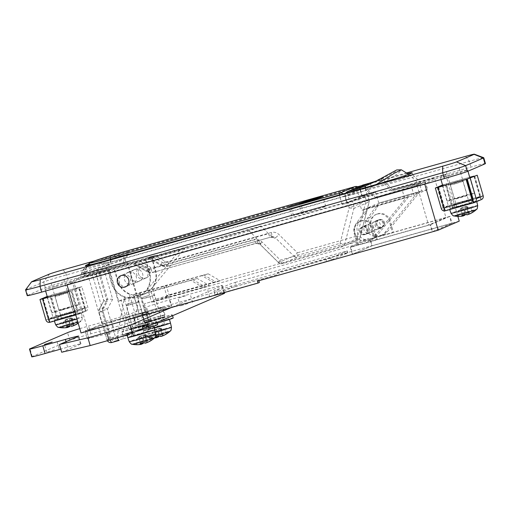 <?xml version="1.0" encoding="UTF-8"?>
<svg xmlns="http://www.w3.org/2000/svg" width="511" height="511" viewBox="0 0 511 511"><rect width="100%" height="100%" fill="white"/><g stroke="black" fill="none" stroke-linecap="round" stroke-linejoin="round"><path stroke-width="0.38" stroke-dasharray="2.56 1.92" d="M358.249 187.013L128.012 251.929L128.574 253.865L124.243 258.196C108.46 266.934 87.643 269.859 84.187 272.101L81.409 273.481L88.678 272.663L106.837 265.688L105.886 271.22L109.648 270.159L118.648 301.145L197.233 278.489L209.389 285.566L151.582 302.333L351.14 246.072L368.546 238.586L168.994 294.847L166.701 295.831L220.382 280.833L153.575 299.804A20.178 0.632 163.8 0 1 168.368 296.144A20.178 0.632 163.8 0 1 144.409 303.745L209.389 285.566M140.812 325.961L145.692 324.753L137.791 327.264L132.905 328.471L140.812 325.961M214.141 282.73L201.915 275.697L208.156 273.807L136.06 293.653L127.054 262.673L123.292 263.733A34.301 1.079 -16.2 0 0 83.497 276.106L91.744 272.561L106.371 322.907L142.141 312.821L139.394 314.003L133.767 294.643L136.06 293.653M156.392 319.26L161.272 318.053L148.484 321.77L156.392 319.26M157.26 318.89A10.488 0.332 -16.2 0 0 144.805 322.837A10.488 0.332 -16.2 0 0 152.495 320.94A10.488 0.332 -16.2 0 0 164.951 316.986A10.488 0.332 -16.2 0 0 157.26 318.89M154.443 309.206A10.488 0.332 -16.2 0 0 141.988 313.16A10.488 0.332 -16.2 0 0 149.678 311.256A10.488 0.332 -16.2 0 0 162.14 307.303A10.488 0.332 -16.2 0 0 154.443 309.206M141.681 325.59A10.488 0.332 -16.2 0 0 129.226 329.538A10.488 0.332 -16.2 0 0 136.916 327.64A10.488 0.332 -16.2 0 0 149.378 323.687A10.488 0.332 -16.2 0 0 141.681 325.59M138.871 315.907A10.488 0.332 -16.2 0 0 126.415 319.86A10.488 0.332 -16.2 0 0 134.106 317.957A10.488 0.332 -16.2 0 0 146.561 314.003A10.488 0.332 -16.2 0 0 138.871 315.907M143.981 278.853A6.055 5.864 -113.3 0 0 147.82 271.086A6.055 5.864 -113.3 0 0 139.899 267.483A6.055 5.864 -113.3 0 0 143.981 278.853M145.814 278.061A6.055 5.864 -113.3 0 0 149.653 270.293A6.055 5.864 -113.3 0 0 141.732 266.691A6.055 5.864 -113.3 0 0 145.814 278.061A6.055 5.864 66.7 0 1 141.732 266.691A6.055 5.864 66.7 0 1 149.653 270.293A6.055 5.864 66.7 0 1 145.814 278.061M123.196 274.72A6.055 5.864 66.7 0 1 127.271 286.09A6.055 5.864 66.7 0 1 119.35 282.487A6.055 5.864 66.7 0 1 123.196 274.72M66.935 307.922L71.815 306.715L63.913 309.225L59.027 310.433L66.935 307.922M59.059 280.814L63.939 279.606L56.038 282.117L51.151 283.324L59.059 280.814M462.276 196.467L467.163 195.259L454.375 198.971L462.276 196.467M454.4 169.352L459.287 168.145L446.499 171.862L454.4 169.352M471.276 194.359A14.123 0.441 163.8 0 1 457.562 198.498A14.123 0.441 163.8 0 1 447.208 201.053A14.123 0.441 163.8 0 1 463.975 195.739A14.123 0.441 163.8 0 1 474.329 193.177A14.123 0.441 163.8 0 1 471.647 194.237M450.811 175.26A14.123 0.441 163.8 0 1 440.456 177.815A14.123 0.441 163.8 0 1 457.224 172.501A14.123 0.441 163.8 0 1 467.578 169.939A14.123 0.441 163.8 0 1 450.811 175.26M62.214 309.953A14.123 0.441 163.8 0 1 51.86 312.515A14.123 0.441 163.8 0 1 68.627 307.194A14.123 0.441 163.8 0 1 78.988 304.633A14.123 0.441 163.8 0 1 62.214 309.953M55.463 286.716A14.123 0.441 163.8 0 1 45.109 289.277A14.123 0.441 163.8 0 1 61.876 283.956A14.123 0.441 163.8 0 1 72.236 281.395A14.123 0.441 163.8 0 1 55.463 286.716M459.229 221.129L278.501 272.082L277.128 272.67L277.69 274.611L102.098 323.91L81.025 332.974M278.501 272.082L279.063 274.017M128.574 253.865A34.301 1.079 -16.2 0 0 121.797 255.8A8.067 1.872 -133.9 0 1 124.243 258.196L123.292 263.733M166.177 285.164L168.994 294.847M434.484 178.096L417.072 185.582L375.444 197.323L402.259 189.409L415.794 185.033L420.949 182.861L409.994 185.18L392.85 189.83L434.484 178.096L445.956 217.597L368.77 239.359L368.546 238.586M392.85 189.83L384.604 181.68A38.331 1.207 163.8 0 1 412.696 174.711A38.331 1.207 163.8 0 1 412.709 174.73A38.331 1.207 163.8 0 1 367.192 189.172L375.444 197.323M407.491 173.548A38.331 1.207 -16.2 0 0 384.042 179.744L358.345 186.988M197.163 278.533L192.749 279.638L204.975 286.671M109.648 270.159L109.188 270.357L123.815 320.704L135.926 316.609L130.305 297.249L192.749 279.638M130.305 297.249L120.941 300.161L126.568 319.522M118.648 301.145L120.941 300.161M133.767 294.643L139.465 293.308L145.092 312.668L156.385 309.487A20.178 0.632 163.8 0 1 171.179 305.827A20.178 0.632 163.8 0 1 147.225 313.428L135.926 316.609M201.915 275.697L139.465 293.308M208.156 273.807L220.382 280.833M406.596 172.942A12097.305 379.986 -16.2 0 0 361.449 185.653M357.649 186.726A12097.305 379.986 -16.2 0 0 93.954 261.102M128.012 251.929A34.301 1.079 -16.2 0 0 88.288 264.27M25.563 289.82A20.178 0.632 163.8 0 1 25.991 289.571A1614.051 50.698 163.8 0 1 43.665 281.97A20.178 0.632 163.8 0 1 66.622 274.835A12105.379 380.241 163.8 0 1 469.302 161.31A20.178 0.632 163.8 0 1 483.738 157.727M485.45 163.558A20.178 0.632 -16.2 0 0 470.989 167.116A12105.379 380.241 -16.2 0 0 68.308 280.648A20.178 0.632 -16.2 0 0 45.358 287.782A1614.051 50.698 -16.2 0 0 27.683 295.384A20.178 0.632 -16.2 0 0 27.236 295.658M102.098 323.91L88.033 275.493L66.96 284.563L424.654 183.717L424.769 184.107M88.033 275.493L445.726 174.653L424.654 183.717M445.726 174.653L457.843 216.357M352.335 254.274L350.31 247.305L430.511 224.693L432.536 231.662L352.335 254.274L371.855 245.88L369.823 238.905L450.025 216.3L452.05 223.269L371.855 245.88M432.536 231.662L452.05 223.269M258.853 280.743L331.256 259.99L347.748 252.9L277.128 272.67M258.802 280.558L257.429 281.146M235.149 282.411L347.295 250.895L330.694 258.055L326.012 259.511L216.824 290.293L213.975 290.963L230.467 283.867L235.149 282.411L236.274 286.288L277.69 274.611M236.274 286.288L231.592 287.744L230.467 283.867M213.975 290.963L215.099 294.834L231.592 287.744M215.099 294.834L259.364 282.494M123.815 320.704L88.045 330.789L106.371 322.907M145.092 312.668L139.394 314.003M67.075 284.953L66.96 284.563M121.797 255.8A34.301 1.079 -16.2 0 0 88.869 266.199A34.301 1.079 -16.2 0 0 88.78 266.237L86.947 267.023A34.301 1.079 -16.2 0 0 86.014 267.572A34.301 1.079 -16.2 0 0 104.723 263.146A34.301 1.079 -16.2 0 0 111.162 261.351L106.837 265.688A8.067 1.872 46.1 0 1 104.723 263.146M417.072 185.582L428.55 225.089L351.364 246.851L351.14 246.072M148.771 292.65L151.582 302.333M91.744 272.561L127.054 262.673M127.514 262.475L142.141 312.821M350.31 247.305L351.364 246.851M368.77 239.359L369.823 238.905M445.956 217.597L428.55 225.089M83.497 276.106L81.664 276.892A34.301 1.079 -16.2 0 0 80.732 277.422A34.301 1.079 -16.2 0 0 105.886 271.22M109.188 270.357L73.418 280.443L81.664 276.892M73.418 280.443L88.045 330.789M151.064 291.666L153.875 301.349M163.89 286.147L166.701 295.831M430.511 224.693L450.025 216.3M303.406 212.659L293.486 215.45L301.752 213.368A12.507 0.396 -16.2 0 0 310.905 211.081A12.507 0.396 -16.2 0 0 325.763 206.374A12.507 0.396 -16.2 0 0 316.59 208.641A12.507 0.396 -16.2 0 0 303.406 212.659L300.704 203.365M128.638 272.165A6.253 6.062 66.7 0 1 132.854 283.912A6.253 6.062 66.7 0 1 124.665 280.188A6.253 6.062 66.7 0 1 128.638 272.165M135.051 269.406A6.253 6.062 66.7 0 1 139.267 281.152A6.253 6.062 66.7 0 1 131.078 277.428A6.253 6.062 66.7 0 1 135.051 269.406M88.058 264.66L90.817 263.331C96.534 260.744 108.869 257.883 127.801 254.734L357.106 190.092L359.188 197.252L364.835 195.662L366.208 200.395L357.138 235.967L297.421 252.798A4.037 0.99 -105.7 0 1 297.632 257.065L357.342 240.234L342.134 246.775L282.423 263.606L297.632 257.065A4.037 3.909 -113.3 0 1 293.812 256.049L278.597 262.59L260.125 244.335L261.044 243.939L257.007 238.656L249.259 230.998L260.802 226.028L268.556 233.687L274.42 238.183L275.333 237.794L293.812 256.049A4.037 0.383 134.7 0 0 297.421 252.798L278.949 234.543A8.067 7.818 -113.3 0 0 271.303 232.505L168.01 261.626A4.037 3.909 66.7 0 1 165.021 261.242L154.961 255.462L126.287 263.542A33.49 1.054 -16.2 0 0 87.432 275.627L85.599 276.413A33.49 1.054 -16.2 0 0 84.692 276.949A33.49 1.054 -16.2 0 0 109.245 270.875L137.913 262.795L147.973 268.575A4.037 3.909 -113.3 0 0 150.969 268.958L254.261 239.838A8.067 7.818 66.7 0 1 261.907 241.875L280.379 260.131L340.09 243.293L349.166 207.721L347.793 202.995L352.475 201.538L353.848 206.265L369.057 199.724L367.684 194.998L352.475 201.538M154.961 255.462L147.724 257.8L161.176 265.528A4.037 0.607 119.9 0 0 161.316 265.522L147.8 257.748L152.208 256.643L162.268 262.424A4.037 3.909 -113.3 0 0 165.264 262.814L268.556 233.687A4.037 0.99 74.3 0 0 270.568 237.181A4.037 0.99 74.3 0 0 270.594 237.168L167.301 266.288L270.594 237.168A4.037 3.909 -113.3 0 1 274.42 238.183M260.802 226.028L152.208 256.643M249.259 230.998L134.425 263.504L133.428 263.944L146.881 271.68A4.037 0.607 119.9 0 0 147.027 271.673L133.505 263.9L137.913 262.795M151.85 257.122L155.619 270.102A20.178 19.552 66.7 0 1 144.766 293.94A20.178 19.552 66.7 0 1 117.964 280.718L114.196 267.738L185.276 247.771L179.783 250.135L145.437 259.882L149.206 272.861A20.178 19.552 66.7 0 1 138.353 296.699A20.178 19.552 66.7 0 1 111.551 283.471L107.783 270.498L145.437 259.882M114.196 267.738L99.645 272.044L95.87 273.685L107.783 270.498M151.39 257.32L155.159 270.3A20.178 19.552 66.7 0 1 151.48 288.747L145.98 291.11A20.178 19.552 66.7 0 0 149.666 272.663L149.206 272.861M185.276 247.771L151.48 288.747M98.827 272.957L107.169 301.669L101.893 311.538L109.865 338.985L117.172 336.921L124.512 296.827C131.774 298.117 136.673 297.887 139.209 296.15L130.011 294.464A20.178 19.552 66.7 0 1 117.511 280.909L113.742 267.936M145.891 259.69L149.666 272.663M179.783 250.135L145.98 291.11M124.512 296.827A20.178 19.552 66.7 0 1 112.011 283.279L108.243 270.3M125.763 251.259C126.383 251.252 127.067 252.408 127.801 254.734L125.163 259.671A33.49 1.054 -16.2 0 0 86.308 271.75L84.475 272.542A33.49 1.054 -16.2 0 0 83.568 273.04A33.49 1.054 -16.2 0 0 83.568 273.072A33.49 1.054 -16.2 0 0 108.121 267.004L109.245 270.875M110.255 259.511L110.759 262.066L108.121 267.004M359.188 197.252L362.037 196.588L346.822 203.129L342.14 204.585L347.793 202.995M367.684 194.998L364.835 195.662M342.14 204.585L340.064 197.418L110.759 262.066L90.792 264.685M139.209 296.15L132.253 334.181C133.122 333.568 129.928 333.689 122.672 334.558A4.037 0.99 -105.7 0 1 122.876 338.825L129.979 337.062A4.037 3.909 66.7 0 1 129.513 337.228M99.645 272.044L107.521 299.159L103.854 300.736L95.979 273.621M301.752 213.368L298.941 203.685M291.838 216.159L289.028 206.476M293.486 215.45L290.74 205.997M366.208 200.395A4.037 0.62 -165.7 0 1 369.204 201.781A4.037 0.62 -165.7 0 1 369.095 201.883L353.887 208.424A4.037 0.62 -165.7 0 1 349.166 207.721L353.848 206.265A4.037 3.909 -113.3 0 1 353.887 208.424L344.81 243.996A4.037 0.62 -165.7 0 1 340.09 243.293A4.037 0.99 -105.7 0 0 342.102 246.787A4.037 4.037 0 0 0 342.606 246.609A4.037 3.909 -113.3 0 0 344.81 243.996L360.025 237.455L369.095 201.883A4.037 3.909 -113.3 0 0 369.057 199.724L366.208 200.395M261.907 241.875A4.037 0.383 134.7 0 0 259.984 244.347L278.463 262.603A4.037 0.383 -45.3 0 0 278.597 262.59A4.037 3.909 -113.3 0 0 282.423 263.606A4.037 0.99 -105.7 0 1 282.391 263.619L342.102 246.787A4.037 0.99 -105.7 0 0 342.134 246.775A4.037 3.909 -113.3 0 0 342.606 246.609L357.815 240.068A4.037 3.909 -113.3 0 1 357.342 240.234A4.037 0.99 -105.7 0 0 357.138 235.967A4.037 0.62 -165.7 0 1 360.127 237.353A4.037 0.62 -165.7 0 1 360.025 237.455A4.037 3.909 -113.3 0 1 357.815 240.068A4.037 4.037 0 0 0 360.127 237.353L369.204 201.781A4.037 4.037 0 0 0 369.166 199.66L367.792 194.934M278.463 262.603A4.037 0.383 -45.3 0 1 280.379 260.131A4.037 0.99 -105.7 0 0 282.391 263.619A4.037 4.037 0 0 1 278.463 262.603M117.46 337.809A4.037 0.99 74.3 0 1 117.172 336.921L123.234 336.059M127.143 335.388L132.253 334.181A4.037 3.909 66.7 0 1 129.979 337.062C130.184 337.63 131.04 336.602 132.553 333.97M130.011 294.464L122.672 334.558L115.365 336.621L107.387 309.174A4.037 0.792 -151.9 0 0 103.018 307.584L107.521 299.159L112.669 299.305L104.327 270.594M107.169 301.669C104.678 301.318 103.573 301.005 103.854 300.736L99.249 309.244A4.037 0.792 -151.9 0 1 99.351 309.155L103.854 300.736M95.87 273.685L103.765 300.8M122.876 338.825L115.569 340.888A4.037 0.99 74.3 0 0 115.365 336.621L110.683 338.071A4.037 3.909 -113.3 0 0 115.569 340.888L111.909 342.459A4.037 3.909 -113.3 0 1 107.016 339.649L98.93 312.272L101.893 311.538A4.037 0.792 -151.9 0 1 99.249 309.244A4.037 4.037 0 0 0 98.93 312.272L102.705 310.631L110.683 338.071L107.016 339.649L99.045 312.208A4.037 3.909 -113.3 0 1 99.351 309.155L103.018 307.584A4.037 3.909 -113.3 0 0 102.705 310.631L107.387 309.174L112.669 299.305M375.074 221.295A4.235 4.107 66.7 0 1 377.929 229.254A4.235 4.107 66.7 0 1 372.385 226.731A4.235 4.107 66.7 0 1 375.074 221.295M377.821 220.113A4.235 4.107 66.7 0 1 380.676 228.072A4.235 4.107 66.7 0 1 375.131 225.549A4.235 4.107 66.7 0 1 377.821 220.113M364.075 226.022A4.235 4.107 66.7 0 1 366.93 233.981A4.235 4.107 66.7 0 1 361.386 231.464A4.235 4.107 66.7 0 1 364.075 226.022M369.191 232.971A4.235 4.107 -113.3 0 0 371.874 227.536A4.235 4.107 -113.3 0 0 366.33 225.012A4.235 4.107 -113.3 0 0 369.191 232.971M409.024 196.39L366.144 208.482L366.936 211.19L359.086 222.119A11.299 10.948 -113.3 0 0 359.463 235.788A11.299 10.948 -113.3 0 0 372.474 239.289A11.299 10.948 -113.3 0 0 376.524 236.223L409.024 196.39L406.271 197.578L373.777 237.404A11.299 10.948 66.7 0 1 369.721 240.47A11.299 10.948 66.7 0 1 356.716 236.976A11.299 10.948 66.7 0 1 356.333 223.301L364.183 212.372L363.398 209.663L361.75 210.372L358.594 199.526L346.975 202.701L345.289 196.441L360.498 189.9L362.299 196.096L347.09 202.637M366.936 211.19L364.183 212.372M369.638 184.158L396.019 170.323L396.044 171.389L380.74 179.348A121.056 117.3 66.7 0 1 376.096 181.086L380.74 179.348C381.385 179.329 382.196 180.447 383.161 182.695L397.839 173.721L401.371 169.812M376.358 184.445L366.119 190.028L374.889 198.287A37.527 1.182 -16.2 0 0 418.426 184.752A37.527 1.182 -16.2 0 0 419.435 184.139A37.527 1.182 -16.2 0 0 391.931 190.954L419.416 183.206L421.664 190.954L427.586 189.492L425.114 181.871L411.738 187.626L413.987 195.374L361.75 210.372M427.362 189.619L413.987 195.374M363.398 209.663L406.271 197.578M421.664 190.954L378.792 203.039L420.016 191.663L417.27 192.845L374.391 204.93L366.144 208.482M378.792 203.039L375.642 192.2L358.594 199.526M420.016 191.663L387.517 231.496A11.299 10.948 66.7 0 1 383.467 234.555A11.299 10.948 66.7 0 1 370.456 231.061A11.299 10.948 66.7 0 1 370.079 217.392L377.929 206.463L377.144 203.748M377.929 206.463L375.183 207.645L374.391 204.93M362.299 196.096L366.981 194.64L365.18 188.444L371.459 186.675A125.086 121.209 -113.3 0 0 383.161 182.695L391.931 190.954M375.642 192.2L366.981 194.64M374.889 198.287L411.738 187.626M417.27 192.845L384.77 232.677A11.299 10.948 66.7 0 1 380.721 235.737A11.299 10.948 66.7 0 1 367.709 232.243A11.299 10.948 66.7 0 1 367.332 218.574L375.183 207.645M425.114 181.871L419.416 183.206M347.461 191.67A4.037 3.909 -113.3 0 0 345.289 196.441L354.417 194.001A125.086 121.209 66.7 0 0 366.119 190.028L365.378 187.588M378.702 219.947A4.037 3.909 66.7 0 1 381.423 227.529A4.037 3.909 66.7 0 1 376.141 225.127A4.037 3.909 66.7 0 1 378.702 219.947M379.571 219.577A4.037 3.909 66.7 0 1 382.292 227.152A4.037 3.909 66.7 0 1 377.009 224.757A4.037 3.909 66.7 0 1 379.571 219.577M376.352 239.787L377.22 239.41L373.848 227.791A10.086 9.773 -113.3 0 0 360.447 221.18A10.086 9.773 -113.3 0 0 355.017 233.099L358.396 244.718L357.528 245.095L354.149 233.47A10.086 9.773 66.7 0 1 360.747 221.135A10.086 9.773 66.7 0 1 372.973 228.168L376.352 239.787L357.528 245.095M362.44 226.948A4.037 3.909 66.7 0 1 365.154 234.523A4.037 3.909 66.7 0 1 359.878 232.122A4.037 3.909 66.7 0 1 362.44 226.948M365.557 234.319A4.037 3.909 -113.3 0 0 368.118 229.139A4.037 3.909 -113.3 0 0 362.836 226.737A4.037 3.909 -113.3 0 0 365.557 234.319M377.885 213.764A10.086 9.773 66.7 0 1 390.11 220.797L393.483 232.416L374.659 237.724L371.286 226.105A10.086 9.773 66.7 0 1 377.885 213.764M377.016 214.141A10.086 9.773 66.7 0 1 389.241 221.167L392.614 232.786L373.79 238.094L370.411 226.475A10.086 9.773 66.7 0 1 377.016 214.141M393.483 232.416L392.614 232.786M374.659 237.724L373.79 238.094M377.22 239.41L358.396 244.718M370.111 238.841L449.559 216.44L451.583 223.416L372.136 245.81L370.111 238.841L350.776 247.158L430.224 224.757L432.249 231.732L352.801 254.127L350.776 247.158M449.559 216.44L430.224 224.757M451.583 223.416L432.249 231.732M372.136 245.81L352.801 254.127M381.73 227.363A4.037 3.909 66.7 0 1 379.009 219.781A4.037 3.909 66.7 0 1 384.291 222.183A4.037 3.909 66.7 0 1 381.73 227.363M364.777 234.651A4.037 3.909 66.7 0 1 362.063 227.076A4.037 3.909 66.7 0 1 367.339 229.471A4.037 3.909 66.7 0 1 364.777 234.651M127.68 317.305L133.467 315.811A20.178 0.632 -16.2 0 0 141.547 313.837A16.141 0.505 163.8 0 1 148.637 312.215A16.141 0.505 163.8 0 1 146.037 313.269L136.954 316.366L142.397 314.917A11.095 0.351 163.8 0 1 147.142 313.837A11.095 0.351 163.8 0 1 133.965 318.014A79.697 2.504 163.8 0 1 86.685 330.56A11.095 0.351 163.8 0 1 85.133 330.821A11.095 0.351 163.8 0 1 98.31 326.644L107.029 323.738A18.16 0.568 163.8 0 1 127.68 317.305L129.928 325.053L135.722 323.559A20.178 0.632 -16.2 0 0 143.802 321.579A16.141 0.505 163.8 0 1 150.886 319.963A16.141 0.505 163.8 0 1 148.286 321.017L139.209 324.115L144.645 322.658A11.095 0.351 163.8 0 1 149.391 321.579A11.095 0.351 163.8 0 1 136.22 325.763A79.697 2.504 163.8 0 1 88.933 338.308A11.095 0.351 163.8 0 1 87.381 338.569A11.095 0.351 163.8 0 1 100.558 334.392L109.284 331.486A18.16 0.568 163.8 0 1 129.928 325.053M54.364 349.811L46.699 352.239L54.364 349.811M154.584 309.149A11.095 0.351 163.8 0 1 162.722 307.137A11.095 0.351 163.8 0 1 149.544 311.314A11.095 0.351 163.8 0 1 141.406 313.326A11.095 0.351 163.8 0 1 154.584 309.149M156.832 316.89A11.095 0.351 163.8 0 1 164.97 314.878A11.095 0.351 163.8 0 1 151.793 319.062A11.095 0.351 163.8 0 1 143.655 321.074A11.095 0.351 163.8 0 1 156.832 316.89M185.602 295.805L177.93 298.239L185.602 295.805M187.85 303.547L180.185 305.98L187.85 303.547M61.684 352.239L80.47 344.159A18.16 0.568 -16.2 0 0 80.962 343.871A18.16 0.568 -16.2 0 0 67.65 347.161L60.777 349.102M31.746 356.825A18.16 0.568 163.8 0 1 32.238 356.537L69.803 340.377A18.16 0.568 163.8 0 1 90.869 333.824L113.461 327.455A18.16 0.568 -16.2 0 0 134.527 320.908L148.733 314.795A20.178 0.632 163.8 0 1 172.137 307.52L209.791 296.904A20.178 0.632 163.8 0 1 224.585 293.244M79.767 328.65A18.16 0.568 163.8 0 1 88.62 326.075L111.213 319.707A18.16 0.568 -16.2 0 0 132.279 313.16L146.478 307.047A20.178 0.632 163.8 0 1 169.888 299.772L207.543 289.156A20.178 0.632 163.8 0 1 222.336 285.496A20.178 0.632 163.8 0 1 221.787 285.821L171.389 307.501M106.288 332.776L104.033 325.028M139.209 324.115L136.954 316.366M173.216 317.944A18.16 0.568 -16.2 0 0 157.771 321.841A18.16 0.568 -16.2 0 0 138.832 327.787A18.16 0.568 -16.2 0 0 138.34 328.075A18.16 0.568 -16.2 0 0 157.216 323.188M137.932 324.689A18.16 0.568 -16.2 0 0 137.44 324.977A18.16 0.568 -16.2 0 0 152.878 321.08A18.16 0.568 -16.2 0 0 171.817 315.134A18.16 0.568 -16.2 0 0 172.316 314.846A18.16 0.568 -16.2 0 0 156.877 318.743A18.16 0.568 -16.2 0 0 137.932 324.689M156.711 319.126L162.626 317.663L159.694 318.723L147.13 322.166L156.711 319.126M155.069 327.672L164.651 324.632L149.372 329.007L148.247 325.137L142.601 326.727A14.123 0.441 163.8 0 1 158.985 321.63A14.123 0.441 163.8 0 1 169.339 319.068A14.123 0.441 163.8 0 1 152.572 324.389A14.123 0.441 163.8 0 1 142.218 326.951A14.123 0.441 163.8 0 1 142.243 326.912L148.043 325.239L149.155 329.135L155.069 327.672M158.384 326.242L150.624 328.707L163.181 325.06L158.384 326.242M146.753 297.702L141.956 298.878L154.52 295.237L146.753 297.702M149.11 295.377L142.78 297.383L149.11 295.377M155.912 335.612A11.657 0.364 163.8 0 1 147.896 337.599A11.657 0.364 163.8 0 1 148.184 337.394A11.657 0.364 163.8 0 1 161.712 333.191A11.657 0.364 163.8 0 1 170.246 331.109M163.22 335.638L162.364 335.842L160.262 328.592L161.304 329.742L163.213 334.181A26.15 6.413 -105.7 0 1 162.364 335.842L160.186 328.458M163.213 334.181A25.997 22.177 8.7 0 1 159.451 335.242A26.15 6.413 -105.7 0 1 159.215 335.893M156.973 336.577L155.089 330.093L152.91 332.239L151.997 337.56A26.15 25.339 -113.3 0 0 157.12 337.349M151.997 337.56A25.997 5.34 -78.6 0 1 151.531 337.835A25.997 5.34 -78.6 0 1 151.084 337.956A26.15 25.339 -113.3 0 0 154.865 337.899M154.424 328.056A14.123 0.441 163.8 0 1 153.696 328.26A14.123 0.441 163.8 0 1 143.342 330.821L143.342 330.821A14.123 0.441 163.8 0 1 143.367 330.783L142.243 326.912M149.372 329.007L143.725 330.598A14.123 0.441 -16.2 0 0 143.367 330.783L149.167 329.11M142.601 326.727L143.725 330.598A14.123 0.441 163.8 0 1 160.109 325.507A14.123 0.441 163.8 0 1 170.463 322.946M152.91 332.239L151.991 332.635L151.084 337.956M155.127 329.55L159.802 328.094L155.127 329.55L151.991 332.635M155.089 330.093L155.842 329.391L157.535 330.802L159.451 335.242M161.304 329.742L157.535 330.802M159.802 328.094L160.262 328.592L160.269 328.145L164.12 329.078L167.749 333.121M162.306 336.034L160.199 328.784L163.207 329.474L166.829 333.511M163.207 329.474L164.12 329.078M160.199 328.784L159.189 328.611L158.576 330.911L159.381 335.829M156.864 336.602L155.031 330.285L154.807 331.971L155.619 336.89M154.807 331.971L158.576 330.911M155.031 330.285L154.763 329.857L155.031 330.285M157.637 324.645A18.16 0.568 -16.2 0 0 142.199 328.541A18.16 0.568 -16.2 0 0 123.26 334.488A18.16 0.568 -16.2 0 0 122.761 334.775A18.16 0.568 -16.2 0 0 135.524 331.639M122.359 331.39A18.16 0.568 -16.2 0 0 121.861 331.677A18.16 0.568 -16.2 0 0 137.306 327.781A18.16 0.568 -16.2 0 0 156.245 321.834A18.16 0.568 -16.2 0 0 156.736 321.547A18.16 0.568 -16.2 0 0 141.298 325.443A18.16 0.568 -16.2 0 0 122.359 331.39M141.132 325.826L147.053 324.364L144.115 325.424L131.551 328.867L141.132 325.826M139.49 334.373L149.078 331.332L133.793 335.708L132.668 331.837L127.022 333.428A14.123 0.441 163.8 0 1 143.406 328.33A14.123 0.441 163.8 0 1 153.76 325.769A14.123 0.441 163.8 0 1 136.993 331.09A14.123 0.441 163.8 0 1 126.639 333.651A14.123 0.441 163.8 0 1 126.664 333.613L132.464 331.939L133.575 335.836L139.49 334.373M142.812 332.948L135.045 335.408L139.842 334.226L147.609 331.76L142.812 332.948M131.174 304.403L126.383 305.578L138.941 301.931L131.174 304.403M133.537 302.078L127.207 304.083L133.537 302.078M132.323 344.299A11.657 0.364 163.8 0 1 132.611 344.095A11.657 0.364 163.8 0 1 146.133 339.892A11.657 0.364 163.8 0 1 154.667 337.809M144.23 334.794L139.548 336.251L144.23 334.794L144.683 335.293L144.69 334.846L145.539 335.095L147.641 342.325L146.791 342.542L144.683 335.293L145.724 336.442L147.641 340.882A26.15 6.413 -105.7 0 1 146.791 342.542L144.607 335.159M147.641 340.882A25.997 22.177 8.7 0 1 143.872 341.942A26.15 6.413 -105.7 0 1 143.636 342.594M141.4 343.277L139.516 336.794L137.331 338.94L136.424 344.261A26.15 25.339 -113.3 0 0 141.541 344.05M136.424 344.261A25.997 5.34 -78.6 0 1 135.952 344.535A25.997 5.34 -78.6 0 1 135.504 344.657A26.15 25.339 -113.3 0 0 139.292 344.599M127.763 337.522A14.123 0.441 163.8 0 1 127.788 337.484L126.664 333.613M133.793 335.708L128.146 337.298A14.123 0.441 -16.2 0 0 127.788 337.484L133.588 335.81M127.022 333.428L128.146 337.298A14.123 0.441 163.8 0 1 144.53 332.207A14.123 0.441 163.8 0 1 154.89 329.646M137.331 338.94L136.418 339.336L135.504 344.657M139.548 336.251L136.418 339.336M139.516 336.794L140.263 336.091L141.962 337.503L143.872 341.942M145.724 336.442L141.962 337.503M145.539 335.095L148.541 335.778L152.169 339.821M146.727 342.734L144.619 335.484L147.628 336.174L151.256 340.211M147.628 336.174L148.541 335.778M144.619 335.484L143.617 335.312L142.997 337.611L143.808 342.53M141.292 343.303L139.452 336.985L139.235 338.678L140.04 343.59M139.235 338.678L142.997 337.611M139.452 336.985L139.19 336.557L139.452 336.985M64.827 314.495L75.602 311.078L61.467 314.948L58.165 316.143L64.827 314.495M65.727 317.593L76.503 314.176L62.368 318.046L59.065 319.241L65.727 317.593M50.04 322.224L43.007 298.699M43.275 298.584L49.241 319.107L77.48 311.148L78.375 314.246A3.226 0.792 -105.7 0 1 78.355 314.252L75.794 314.974L85.72 311.142L85.343 311.25L84.532 308.114L56.293 316.073L50.334 295.543L78.566 287.584L84.532 308.114M85.343 311.25L85.433 311.212A3.226 0.792 74.3 0 0 85.267 307.794L57.028 315.76L51.062 295.23L50.334 295.543M46.942 296.501L52.908 317.031A3.226 3.13 66.7 0 0 56.817 319.279L57.194 319.171A3.226 0.792 74.3 0 0 57.028 315.76M85.72 311.142A3.226 3.13 -113.3 0 0 87.828 307.194L81.869 286.671L71.891 290.51L77.857 311.039L77.48 311.148L71.514 290.618L68.934 291.347M77.857 311.039L84.443 308.152M47.191 296.431L49.957 295.652L55.916 316.181L56.293 316.073L57.194 319.171L85.433 311.212M55.916 316.181L48.954 319.177M51.062 295.23L79.301 287.271L85.267 307.794M79.301 287.271L78.566 287.584M47.293 296.795L49.957 295.652M78.355 314.252A3.226 0.792 -105.7 0 1 76.746 311.461L70.78 290.931L71.514 290.618M70.78 290.931L68.959 291.449M78.751 314.137A3.226 3.13 -113.3 0 0 80.866 310.19L87.828 307.194M74.9 289.667L80.866 310.19M84.82 308.044L78.854 287.521L71.891 290.51M81.869 286.671L78.854 287.521M460.168 203.039L470.95 199.616L456.808 203.493L453.513 204.681L460.168 203.039M461.069 206.137L471.851 202.714L457.709 206.591L454.413 207.779L461.069 206.137M445.381 210.762L438.349 187.237M474.099 202.682L481.062 199.686L480.685 199.788L479.88 196.652L472.918 198.613M480.685 199.788L480.774 199.75A3.226 0.792 74.3 0 0 480.608 196.339L452.369 204.298L446.41 183.775L445.675 184.088L469.718 177.311M442.283 185.039L448.249 205.569A3.226 3.13 66.7 0 0 452.165 207.817L452.535 207.715A3.226 0.792 74.3 0 0 452.369 204.298M438.617 187.122L444.583 207.651L472.822 199.686M473.199 199.584L479.784 196.69M472.541 198.722L451.641 204.611L445.675 184.088M442.532 184.976L445.298 184.196L451.264 204.719L451.641 204.611L452.535 207.715L480.774 199.75M451.264 204.719L444.295 207.715M473.927 176.174L479.88 196.652M474.681 175.925L480.608 196.339M446.41 183.775L469.692 177.208M442.641 185.34L445.298 184.196M481.062 199.686A3.226 3.13 -113.3 0 0 481.439 199.552M480.161 196.588L474.195 176.059M62.246 292.95L55.916 294.949L62.246 292.95M59.889 295.269L55.092 296.45L62.859 293.991L67.656 292.809L59.889 295.269M69.272 316.066L61.505 318.532L74.069 314.885L69.272 316.066M58.784 327.423A11.657 0.364 163.8 0 1 59.072 327.219A11.657 0.364 163.8 0 1 72.594 323.016A11.657 0.364 163.8 0 1 81.128 320.927A11.657 0.364 163.8 0 1 80.827 321.087A11.657 0.364 163.8 0 1 77.876 322.122M78.189 323.214A25.997 6.068 47 0 0 78.228 323.201A25.997 6.068 47 0 0 78.509 323.041A25.997 6.068 47 0 0 78.63 322.946A26.15 25.339 66.7 0 1 78.196 323.239M74.101 325.462L73.252 325.667L71.144 318.417L72.185 319.56L74.101 324.006A26.15 6.413 -105.7 0 1 73.252 325.667L71.067 318.283M74.101 324.006A25.997 22.177 8.7 0 1 70.333 325.066A26.15 6.413 -105.7 0 1 70.096 325.711M67.861 326.401L65.976 319.912L63.792 322.064L62.885 327.385A26.15 25.339 -113.3 0 0 68.001 327.174M62.885 327.385A25.997 5.34 -78.6 0 1 62.412 327.66A25.997 5.34 -78.6 0 1 61.965 327.775A26.15 25.339 -113.3 0 0 65.753 327.723M64.578 318.085A14.123 0.441 163.8 0 1 54.223 320.646A14.123 0.441 163.8 0 1 70.991 315.325A14.123 0.441 163.8 0 1 81.351 312.77A14.123 0.441 163.8 0 1 64.578 318.085M63.792 322.064L62.879 322.46L61.965 327.775M66.008 319.375L70.69 317.919L66.008 319.375L62.879 322.46M65.976 319.912L66.724 319.215L68.423 320.627L70.333 325.066M72.185 319.56L68.423 320.627M70.69 317.919L71.144 318.417L71.15 317.97L75.002 318.902L78.63 322.946M73.188 325.858L71.08 318.609L74.089 319.298L77.717 323.335M74.089 319.298L75.002 318.902M71.08 318.609L70.077 318.43L69.458 320.736L70.269 325.654M67.746 326.427L65.913 320.11L65.695 321.796L66.5 326.714M65.695 321.796L69.458 320.736M65.913 320.11L65.651 319.682L65.913 320.11M457.588 181.488L451.264 183.494L457.588 181.488M455.231 183.813L450.434 184.988L462.998 181.348L455.231 183.813M464.614 204.611L456.847 207.076L464.614 204.611M454.126 215.961A11.657 0.364 163.8 0 1 454.413 215.763A11.657 0.364 163.8 0 1 467.942 211.554A11.657 0.364 163.8 0 1 476.476 209.472M469.449 214.007L468.593 214.205L466.486 206.955L467.533 208.105L469.443 212.544A26.15 6.413 -105.7 0 1 468.593 214.205L466.409 206.827M469.443 212.544A25.997 22.177 8.7 0 1 465.681 213.611A26.15 6.413 -105.7 0 1 465.444 214.256M463.202 214.939L461.318 208.456L459.134 210.609L458.226 215.923A26.15 25.339 -113.3 0 0 463.349 215.719M458.226 215.923A25.997 5.34 -78.6 0 1 457.754 216.198A25.997 5.34 -78.6 0 1 457.313 216.319A26.15 25.339 -113.3 0 0 461.094 216.268M459.926 206.629A14.123 0.441 163.8 0 1 449.571 209.191A14.123 0.441 163.8 0 1 466.339 203.87A14.123 0.441 163.8 0 1 476.693 201.308A14.123 0.441 163.8 0 1 459.926 206.629M459.134 210.609L458.22 210.998L457.313 216.319M461.35 207.913L466.032 206.457L461.35 207.913L458.22 210.998M461.318 208.456L462.072 207.76L463.764 209.165L465.681 213.611M467.533 208.105L463.764 209.165M466.032 206.457L466.486 206.955L466.498 206.508L470.35 207.447L473.978 211.484M468.53 214.403L466.428 207.153L469.43 207.836L473.058 211.88M469.43 207.836L470.35 207.447M466.428 207.153L465.419 206.974L464.806 209.28L465.61 214.192M463.094 214.971L461.254 208.648L461.037 210.34L461.848 215.259M461.037 210.34L464.806 209.28M461.254 208.648L460.992 208.22L461.254 208.648M384.042 179.744L384.604 181.68M366.63 187.23L367.192 189.172M465.649 156.328L469.302 161.31L470.989 167.116M63.236 269.776L66.622 274.835L68.308 280.648M49.465 274.056L43.665 281.97L45.358 287.782M31.88 281.625L25.991 289.571L27.683 295.384M88.231 264.353L88.78 266.237A8.067 7.818 -113.3 0 0 88.742 266.25A8.067 7.818 -113.3 0 0 84.187 272.101M86.531 265.599L86.947 267.023A8.067 7.818 -113.3 0 0 86.908 267.042A8.067 7.818 -113.3 0 0 82.354 272.887M110.6 259.416L111.162 261.351M153.575 299.804L156.385 309.487M144.409 303.745L147.225 313.428M203.142 287.457L190.916 280.43M203.748 274.912L215.974 281.938M347.186 250.958L347.748 252.9M331.256 259.99L330.694 258.055M344.899 253.565L344.337 251.629M326.012 259.511L326.574 261.447M217.948 294.17L216.824 290.293M148.714 257.359L162.236 265.126L161.316 265.522A8.067 7.818 66.7 0 0 167.301 266.288A4.037 0.99 74.3 0 1 167.269 266.301A4.037 0.99 74.3 0 1 165.264 262.814M125.163 259.671L126.287 263.542M84.475 272.542L85.599 276.413M362.037 196.588L359.955 189.421L344.74 195.969L346.822 203.129M150.969 268.958A4.037 0.99 74.3 0 0 152.981 272.446A4.037 0.99 74.3 0 0 153.006 272.44L257.218 242.923L153.006 272.44A8.067 7.818 66.7 0 1 147.027 271.673L147.941 271.277A8.067 7.818 -113.3 0 0 153.926 272.044A4.037 0.99 -105.7 0 0 153.715 267.777A4.037 3.909 66.7 0 1 150.726 267.394L140.666 261.606M134.425 263.504L147.941 271.277A4.037 0.607 -60.1 0 0 150.726 267.394M261.044 243.939A4.037 3.909 66.7 0 0 257.218 242.923A4.037 0.99 -105.7 0 0 257.007 238.656L153.715 267.777M112.011 283.279L111.551 283.471M117.964 280.718L117.511 280.909M155.619 270.102L155.159 270.3M260.125 244.335A4.037 3.909 -113.3 0 0 256.305 243.319A4.037 0.99 74.3 0 1 256.273 243.325L259.984 244.347A4.037 0.383 134.7 0 0 260.125 244.335M271.303 232.505A4.037 0.99 74.3 0 1 271.513 236.772A4.037 3.909 66.7 0 1 275.333 237.794A4.037 0.383 134.7 0 0 278.949 234.543M165.021 261.242A4.037 0.607 119.9 0 1 162.236 265.126A8.067 7.818 -113.3 0 0 168.221 265.892A4.037 0.99 74.3 0 0 168.01 261.626M147.973 268.575A4.037 0.607 119.9 0 0 146.881 271.68L152.981 272.446L256.273 243.325A4.037 0.99 74.3 0 1 254.261 239.838M162.268 262.424A4.037 0.607 119.9 0 0 161.176 265.528L167.269 266.301L270.568 237.181L273.634 237.679M358.173 187.064A4.037 3.909 -113.3 0 1 359.955 189.421L357.106 190.092A4.037 0.99 74.3 0 0 355.094 186.598M92.676 261.613A4.037 3.909 -113.3 0 0 90.817 263.331M90.843 262.399A4.037 3.909 -113.3 0 0 88.984 264.117M339.553 194.87A4.037 0.99 -105.7 0 0 340.064 197.418L344.74 195.969A4.037 3.909 -113.3 0 0 343.271 193.822M107.355 340.722A4.037 4.037 0 0 1 106.908 339.713L109.865 338.985A4.037 0.99 74.3 0 0 110.172 339.93M376.524 236.223L373.777 237.404M359.086 222.119L356.333 223.301M347.601 192.596A4.037 0.99 74.3 0 0 348.138 195.77L349.939 201.973M404.623 198.287L402.374 190.539M370.079 217.392L367.332 218.574M387.517 231.496L384.77 232.677M363.2 184.944A4.037 0.99 -105.7 0 1 365.18 188.444L360.498 189.9A4.037 3.909 -113.3 0 1 362.669 185.129M371.459 186.675A4.037 0.99 74.3 0 0 369.479 183.174M354.417 194.001A4.037 0.99 -105.7 0 1 353.88 190.827M373.848 227.791L372.973 228.168M390.11 220.797L389.241 221.167M371.286 226.105L370.411 226.475M355.017 233.099L354.149 233.47M80.47 344.159L78.221 336.417M67.65 347.161L66.047 341.648M32.238 356.537L29.989 348.789M69.803 340.377L67.554 332.629M90.869 333.824L88.62 326.075M113.461 327.455L111.213 319.707M134.527 320.908L132.279 313.16M148.733 314.795L146.478 307.047M172.137 307.52L169.888 299.772M209.791 296.904L207.543 289.156M223.792 292.726L221.787 285.821M136.22 325.763L133.965 318.014M144.645 322.658L142.397 314.917M88.933 338.308L86.685 330.56M100.558 334.392L98.31 326.644M109.284 331.486L107.029 323.738M135.722 323.559L133.467 315.811M143.802 321.579L141.547 313.837M148.286 321.017L146.037 313.269M171.46 327.187A13.893 0.434 -16.2 0 0 161.272 329.704A13.893 0.434 -16.2 0 0 144.773 334.941A13.893 0.434 -16.2 0 0 154.961 332.418A13.893 0.434 -16.2 0 0 155.504 332.265M154.175 330.483L156.283 337.733M161.112 328.394L163.213 335.625M158.793 329.225L160.901 336.474M156.494 329.652L158.384 336.168M155.881 333.887A13.893 0.434 -16.2 0 0 145.692 336.404A13.893 0.434 -16.2 0 0 129.2 341.642M138.596 337.183L140.704 344.433M143.214 335.925L145.322 343.175M140.921 336.353L142.812 342.868M56.817 319.279L49.854 322.275M52.908 317.031L45.939 320.02M74.925 311.972L76.746 311.461M452.165 207.817L445.196 210.813M448.249 205.569L441.287 208.565M76.95 318.947A13.893 0.434 -16.2 0 0 82.341 317.012A13.893 0.434 -16.2 0 0 72.153 319.528A13.893 0.434 -16.2 0 0 55.654 324.766M65.057 320.308L67.165 327.557M72 318.212L74.101 325.45M69.675 319.049L71.783 326.293M67.375 319.477L69.272 325.992M477.689 205.55A13.893 0.434 -16.2 0 0 467.501 208.073A13.893 0.434 -16.2 0 0 451.002 213.304M460.405 208.852L462.506 216.096M467.341 206.757L469.443 213.988M465.023 207.587L467.131 214.837M462.723 208.022L464.614 214.531M137.255 295.709L145.692 324.753M152.834 289.009L161.272 318.053M144.805 322.837L141.988 313.16M129.226 329.538L126.415 319.86M127.271 286.09L144.683 278.604M63.939 279.606L71.815 306.715M459.287 168.145L467.163 195.259M447.208 201.053L442.813 185.94M440.955 179.533L440.456 177.815M51.86 312.515L47.472 297.396M45.607 290.995L45.109 289.277M412.147 172.795L412.709 174.73M85.452 265.637L86.014 267.572M168.368 296.144L171.179 305.827M139.177 314.137L133.55 294.77M78.988 304.633L72.236 281.395M474.329 193.177L469.896 177.911M467.942 171.179L467.578 169.939M446.499 171.862L454.375 198.971M51.151 283.324L59.027 310.433M122.487 274.969L139.899 267.483M149.378 323.687L146.561 314.003M164.951 316.986L162.14 307.303M140.046 292.72L148.484 321.77M124.467 299.42L132.905 328.471M412.696 174.711L420.949 182.861M88.869 266.199L84.883 268.115C84.277 269.125 83.81 267.285 81.409 273.481L80.732 277.422M347.857 252.836L347.295 250.895M214.99 294.898L213.86 291.027M325.763 206.374L322.946 196.69M139.267 281.152L132.854 283.912M83.568 273.04L87.662 265.388M83.568 273.072L84.692 276.949M144.766 293.94L138.353 296.699M134.323 269.661L127.91 272.42M358.262 187.026A4.037 4.037 0 0 1 360.063 189.357L362.146 196.524M380.676 228.072L377.929 229.254M369.683 232.799L366.93 233.981M372.474 239.289L369.721 240.47M366.33 225.012L363.583 226.201M383.454 178.224L368.354 184.72M383.467 234.555L380.721 235.737M377.329 220.286L374.576 221.467M408.64 174.36L419.435 184.139M425.331 181.744L427.586 189.492M345.698 193.132A4.037 4.037 0 0 0 345.18 196.505L346.975 202.701M380.746 179.342L383.435 178.23M382.292 227.152L381.423 227.529M366.029 234.153L365.154 234.523M376.709 214.179L375.841 214.556M362.836 226.737L361.967 227.114M360.447 221.18L359.578 221.55M379.105 219.743L378.229 220.113M379.009 219.781L362.063 227.076M382.202 227.197L365.25 234.485M59.097 348.636L56.849 340.894M164.97 314.878L162.722 307.137M192.583 302.378L190.335 294.636M80.962 343.871L78.713 336.123M224.386 292.56L222.336 285.496M180.185 305.98L177.93 298.239M143.655 321.074L141.406 313.326M46.699 352.239L44.444 344.497M149.391 321.579L147.142 313.837M87.381 338.569L85.133 330.821M150.886 319.963L148.637 312.215M138.34 328.075L137.44 324.977M164.651 324.632L162.626 317.663M150.624 328.707L141.956 298.884L142.78 297.383M154.533 337.931A26.227 26.227 0 0 1 147.896 337.599C147.174 336.806 148.088 339.202 144.773 334.941L142.218 326.951M169.441 319.413L169.339 319.068M155.018 330.112L156.903 336.596M153.013 294.406L154.514 295.23L163.181 325.06M149.155 329.135L147.13 322.166M172.565 315.709L172.316 314.846M122.761 334.775L121.861 331.677M149.078 331.332L147.053 324.364M135.045 335.408L126.383 305.584L127.207 304.083M126.99 334.871L126.639 333.651M153.862 326.114L153.76 325.769M139.439 336.813L141.323 343.296M137.44 301.107L138.941 301.931L147.609 331.76M133.575 335.836L131.551 328.867M156.986 322.409L156.736 321.547M76.503 314.176L75.602 311.078M59.065 319.241L58.165 316.143M86.091 311.007L79.128 314.003M471.851 202.714L470.95 199.616M454.413 207.779L453.513 204.681M55.916 294.949L55.092 296.45L61.505 318.532M78.509 323.041A26.227 26.227 0 0 0 81.128 320.927C81.313 319.873 81.83 322.39 82.341 317.012L81.351 312.77M54.351 321.017L54.223 320.646M65.9 319.937L67.784 326.42M74.069 314.885L67.656 292.809L66.149 291.979M451.264 183.494L450.434 184.988L456.847 207.076M449.699 209.561L449.571 209.191M461.248 208.482L463.132 214.959M469.411 203.423L462.998 181.348L461.497 180.517"/><path stroke-width="0.77" d="M124.735 287.131A6.055 5.864 -113.3 0 0 128.58 279.364A6.055 5.864 -113.3 0 0 120.66 275.761A6.055 5.864 -113.3 0 0 124.735 287.131A6.055 5.864 66.7 0 1 120.66 275.761A6.055 5.864 66.7 0 1 128.58 279.364A6.055 5.864 66.7 0 1 124.735 287.131M93.954 261.102A12097.305 379.986 -16.2 0 0 63.236 269.776A12.104 0.383 -16.2 0 0 49.465 274.056A1605.977 50.442 -16.2 0 0 31.88 281.625A12.104 0.383 -16.2 0 0 31.618 281.772A12.104 0.383 -16.2 0 0 40.286 279.651A12097.305 379.986 -16.2 0 0 241.058 223.109A12097.305 379.986 -16.2 0 0 442.698 166.196A12.104 0.383 -16.2 0 0 456.47 161.917A1605.977 50.442 -16.2 0 0 474.061 154.354A12.104 0.383 -16.2 0 0 474.31 154.175A12.104 0.383 -16.2 0 0 465.649 156.328A12097.305 379.986 -16.2 0 0 406.596 172.942M474.31 154.175L483.738 157.727A20.178 0.632 163.8 0 1 483.764 157.746A20.178 0.632 163.8 0 1 483.317 158.02A1614.051 50.698 163.8 0 1 465.642 165.621A20.178 0.632 163.8 0 1 442.692 172.756A12105.379 380.241 163.8 0 1 240.911 229.707A12105.379 380.241 163.8 0 1 40.011 286.288A20.178 0.632 163.8 0 1 25.55 289.852A20.178 0.632 163.8 0 1 25.563 289.82L31.618 281.772M25.55 289.852L27.236 295.658A20.178 0.632 -16.2 0 0 41.698 292.094A12105.379 380.241 -16.2 0 0 242.597 235.52A12105.379 380.241 -16.2 0 0 444.378 178.569A20.178 0.632 -16.2 0 0 467.335 171.434A1614.051 50.698 -16.2 0 0 485.009 163.833A20.178 0.632 -16.2 0 0 485.45 163.558L483.764 157.746M88.288 264.27A34.301 1.079 -16.2 0 0 88.218 264.302L86.385 265.088A34.301 1.079 -16.2 0 0 85.452 265.637A34.301 1.079 -16.2 0 0 110.6 259.416L366.63 187.23A38.331 1.207 -16.2 0 0 412.147 172.795A38.331 1.207 -16.2 0 0 407.491 173.548M361.449 185.653A12097.305 379.986 -16.2 0 0 357.649 186.726M424.769 184.107L438.157 230.193L257.429 281.146L257.991 283.081L81.025 332.974L67.075 284.953M457.843 216.357L459.229 221.129L438.157 230.193M258.853 280.743L259.364 282.494L257.991 283.081M471.647 194.237A14.123 0.441 163.8 0 1 471.276 194.359M308.095 201.398A12.507 0.396 -16.2 0 0 322.946 196.69A12.507 0.396 -16.2 0 0 313.773 198.958A12.507 0.396 -16.2 0 0 300.589 202.976L289.028 206.476L298.941 203.685A12.507 0.396 -16.2 0 0 308.095 201.398M300.704 203.365L300.589 202.976M110.555 257.8L339.853 193.152L355.062 186.611L125.763 251.259C109.245 255.985 98.374 259.384 93.149 261.447L91.316 262.232C88.601 263.587 95.008 262.105 110.555 257.8L110.255 259.511M90.792 264.685L88.058 264.66L87.662 265.388M123.234 336.059L127.143 335.388M117.46 337.809A4.037 0.99 74.3 0 0 119.184 340.415A4.037 0.99 74.3 0 0 119.216 340.403L111.877 342.472A4.037 0.99 74.3 0 0 111.909 342.459L119.152 340.422M365.378 187.588L365.531 185.889L369.638 184.158M368.354 184.72L368.329 184.727C376.109 181.156 381.826 178.256 385.479 176.033L396.702 169.946L401.371 169.812L394.281 173.261L376.358 184.445M52.116 342.063L44.444 344.497L52.116 342.063M224.386 292.56L224.585 293.244A20.178 0.632 163.8 0 1 224.035 293.563L132.406 332.98A20.178 0.632 163.8 0 1 109.003 340.262L90.179 345.564L61.684 352.239L59.436 344.497L78.221 336.417A18.16 0.568 -16.2 0 0 78.713 336.123A18.16 0.568 -16.2 0 0 65.402 339.419L42.809 345.787A18.16 0.568 163.8 0 1 29.491 349.077A18.16 0.568 163.8 0 1 29.989 348.789L67.554 332.629A18.16 0.568 163.8 0 1 79.767 328.65M60.777 349.102L45.057 353.529A18.16 0.568 163.8 0 1 31.746 356.825L29.491 349.077M171.389 307.501L130.158 325.232A20.178 0.632 163.8 0 1 106.754 332.514L87.924 337.822L59.436 344.497M90.179 345.564L87.924 337.822M157.216 323.188A18.16 0.568 -16.2 0 0 172.718 318.232A18.16 0.568 -16.2 0 0 173.216 317.944L172.565 315.709M154.533 337.931A26.227 26.227 0 0 0 154.865 337.899A26.15 25.339 -113.3 0 0 156.283 337.733L157.133 337.535A26.15 6.413 -105.7 0 1 155.619 336.89A25.997 22.906 -43.9 0 0 159.381 335.829A26.15 6.413 74.3 0 0 160.901 336.474L162.306 336.034A26.15 25.339 66.7 0 0 166.829 333.511A25.997 6.068 47 0 0 167.34 333.376A25.997 6.068 47 0 0 167.621 333.217A26.227 26.227 0 0 0 170.246 331.109A11.657 0.364 163.8 0 1 169.946 331.262A11.657 0.364 163.8 0 1 156.417 335.472A11.657 0.364 163.8 0 1 155.912 335.612M167.467 333.313A26.15 25.339 66.7 0 1 163.22 335.638L163.213 335.625M159.215 335.893A26.15 6.413 -105.7 0 1 158.602 336.902L157.196 337.337L156.973 336.577M155.504 332.265A13.893 0.434 -16.2 0 0 171.46 327.187L170.463 322.946A14.123 0.441 163.8 0 1 154.424 328.056M156.903 336.596L157.177 337.547L156.864 336.602M135.524 331.639A18.16 0.568 -16.2 0 0 157.145 324.932A18.16 0.568 -16.2 0 0 157.637 324.645L156.986 322.409M132.323 344.299A26.227 26.227 0 0 0 139.292 344.599A26.15 25.339 -113.3 0 0 140.704 344.433L141.56 344.235A26.15 6.413 -105.7 0 1 140.04 343.59A25.997 22.906 -43.9 0 0 143.808 342.53A26.15 6.413 74.3 0 0 145.322 343.175L146.727 342.734A26.15 25.339 66.7 0 0 151.256 340.211A25.997 6.068 47 0 0 151.767 340.077A25.997 6.068 47 0 0 152.048 339.917A26.227 26.227 0 0 0 154.667 337.809A11.657 0.364 163.8 0 1 154.367 337.963A11.657 0.364 163.8 0 1 140.844 342.172A11.657 0.364 163.8 0 1 132.323 344.299C131.602 343.507 132.515 345.902 129.2 341.642A13.893 0.434 -16.2 0 0 139.382 339.119A13.893 0.434 -16.2 0 0 155.881 333.887L154.89 329.646A14.123 0.441 163.8 0 1 138.117 334.967A14.123 0.441 163.8 0 1 127.763 337.528A14.123 0.441 163.8 0 1 127.763 337.522L126.99 334.871M151.888 340.013A26.15 25.339 66.7 0 1 147.647 342.338L147.647 342.338M143.636 342.594A26.15 6.413 -105.7 0 1 143.023 343.603L141.617 344.037L141.4 343.277M141.323 343.296L141.598 344.248L141.292 343.303M43.007 298.699L39.979 299.497L45.939 320.02A3.226 3.13 66.7 0 0 49.854 322.275L50.04 322.224M39.979 299.497L47.191 296.431M42.988 298.648L47.293 296.795M50.116 322.217L75.794 314.974L50.142 322.205A3.226 0.792 -105.7 0 1 50.116 322.217A3.226 0.792 -105.7 0 1 48.507 319.42L74.925 311.972M68.959 291.449L42.541 298.897L48.507 319.42M42.541 298.897L68.934 291.347M438.349 187.237L435.321 188.035L441.287 208.565A3.226 3.13 66.7 0 0 445.196 210.813L445.381 210.762M474.476 202.548A3.226 3.13 -113.3 0 0 476.214 198.734L483.176 195.739A3.226 3.13 -113.3 0 1 481.439 199.552L474.476 202.548A3.226 3.13 -113.3 0 1 474.099 202.682L473.723 202.784A3.226 0.792 -105.7 0 1 473.697 202.797A3.226 0.792 -105.7 0 1 472.087 200.005L466.128 179.476L466.856 179.163L437.889 187.435L443.848 207.964L472.087 200.005M483.176 195.739L477.21 175.209L467.233 179.054L473.199 199.584L472.822 199.686L466.856 179.163M472.918 198.613L472.541 198.722M469.692 177.208L473.927 176.174M469.718 177.311L473.914 176.123M435.321 188.035L442.532 184.976M438.336 187.186L442.641 185.34M473.723 202.784L472.822 199.686M473.671 202.797L445.483 210.749A3.226 0.792 -105.7 0 1 445.458 210.756A3.226 0.792 -105.7 0 1 443.848 207.964M466.128 179.476L437.889 187.435M470.248 178.205L476.214 198.734M477.21 175.209L467.233 179.054M77.876 322.122A11.657 0.364 163.8 0 1 67.299 325.29A11.657 0.364 163.8 0 1 58.784 327.423C58.056 326.631 58.976 329.027 55.654 324.766A13.893 0.434 -16.2 0 0 65.842 322.243A13.893 0.434 -16.2 0 0 76.95 318.947M78.196 323.239A26.15 25.339 66.7 0 1 74.101 325.462L74.101 325.45M70.096 325.711A26.15 6.413 -105.7 0 1 69.483 326.727L68.078 327.161L67.861 326.401M58.784 327.423A26.227 26.227 0 0 0 65.753 327.723A26.15 25.339 -113.3 0 0 67.165 327.557L68.02 327.359A26.15 6.413 -105.7 0 1 66.5 326.714A25.997 22.906 -43.9 0 0 70.269 325.654A26.15 6.413 74.3 0 0 71.783 326.293L73.188 325.858A26.15 25.339 66.7 0 0 77.717 323.335A25.997 6.068 47 0 0 78.189 323.214M67.784 326.42L68.059 327.366L67.746 326.427M454.126 215.961A26.227 26.227 0 0 0 461.094 216.268A26.15 25.339 -113.3 0 0 462.506 216.096L463.362 215.898A26.15 6.413 -105.7 0 1 461.848 215.259A25.997 22.906 -43.9 0 0 465.61 214.192A26.15 6.413 74.3 0 0 467.131 214.837L468.53 214.403A26.15 25.339 66.7 0 0 473.058 211.88A25.997 6.068 47 0 0 473.569 211.739A25.997 6.068 47 0 0 473.85 211.586A26.227 26.227 0 0 0 476.476 209.472A11.657 0.364 163.8 0 1 476.175 209.625A11.657 0.364 163.8 0 1 462.647 213.834A11.657 0.364 163.8 0 1 454.126 215.961C453.404 215.169 454.317 217.571 451.002 213.304A13.893 0.434 -16.2 0 0 461.19 210.788A13.893 0.434 -16.2 0 0 477.689 205.55L476.75 201.564M473.697 211.682A26.15 25.339 66.7 0 1 469.449 214.007L469.443 213.988M465.444 214.256A26.15 6.413 -105.7 0 1 464.831 215.265L463.426 215.706L463.202 214.939M463.132 214.959L463.407 215.91L463.094 214.971M442.698 166.196L442.692 172.756L444.378 178.569M456.47 161.917L465.642 165.621L467.335 171.434M474.061 154.354L483.317 158.02L485.009 163.833M40.286 279.651L40.011 286.288L41.698 292.094M86.385 265.088L86.531 265.599M93.149 261.447A4.037 3.909 -113.3 0 0 92.676 261.613L102.973 258.055L125.795 251.246L355.094 186.598A4.037 0.99 74.3 0 0 355.062 186.611A4.037 3.909 -113.3 0 1 358.173 187.064M92.676 261.613L90.843 262.399C90.128 262.418 89.195 263.171 88.058 264.66M91.316 262.232A4.037 3.909 -113.3 0 0 90.843 262.399M343.271 193.822A4.037 3.909 -113.3 0 0 339.853 193.152A4.037 0.99 -105.7 0 0 339.553 194.87M110.172 339.93A4.037 0.99 74.3 0 0 111.877 342.472A4.037 4.037 0 0 1 107.355 340.722M369.479 183.174A4.037 0.99 74.3 0 0 369.447 183.181L376.096 181.086A121.056 117.3 66.7 0 1 369.415 183.194L354.206 189.734A121.056 117.3 -113.3 0 0 365.531 185.889M363.2 184.944A4.037 0.99 -105.7 0 0 363.168 184.95A4.037 4.037 0 0 0 362.669 185.129A4.037 3.909 -113.3 0 1 363.136 184.963A4.037 0.99 -105.7 0 1 363.168 184.95L369.447 183.181A4.037 0.99 74.3 0 0 369.415 183.194L363.136 184.963L347.927 191.504L354.206 189.734A4.037 0.99 -105.7 0 0 353.88 190.827M347.601 192.596A4.037 0.99 74.3 0 1 347.927 191.504A4.037 3.909 -113.3 0 0 347.461 191.67A4.037 4.037 0 0 0 345.698 193.132M66.047 341.648L65.402 339.419M45.057 353.529L42.809 345.787M224.035 293.563L223.792 292.726M132.406 332.98L130.158 325.232M109.003 340.262L106.754 332.514M158.384 336.168L158.602 336.902M142.812 342.868L143.023 343.603M69.272 325.992L69.483 326.727M464.614 214.531L464.831 215.265M442.813 185.94L440.955 179.533M47.472 297.396L45.607 290.995M469.896 177.911L467.942 171.179M358.262 187.026A4.037 4.037 0 0 0 355.094 186.598M401.371 169.812L408.64 174.36M362.669 185.129L347.461 191.67M170.463 322.946L169.441 319.413M170.246 331.109C170.431 330.049 170.942 332.565 171.46 327.187M129.2 341.642L127.763 337.528M154.89 329.646L153.862 326.114M154.667 337.809C154.852 336.749 155.37 339.266 155.881 333.887M473.697 202.797L445.458 210.756M55.654 324.766L54.351 321.017M451.002 213.304L449.699 209.561M476.476 209.472C476.661 208.411 477.172 210.928 477.689 205.55"/></g></svg>
